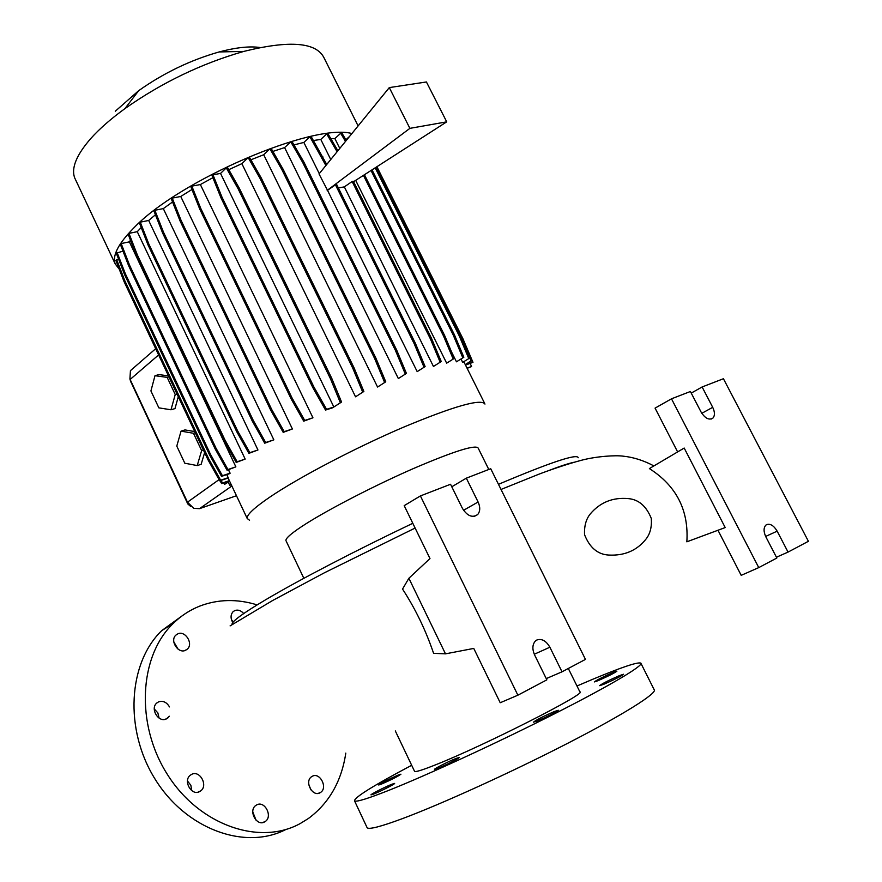 <?xml version="1.0" encoding="UTF-8"?>
<svg xmlns="http://www.w3.org/2000/svg" width="882" height="882" viewBox="0 0 882 882"><rect width="100%" height="100%" fill="white"/><g stroke="black" fill="none" stroke-linecap="round" stroke-linejoin="round"><path stroke-width="1.32" d="M391.74 784.296L394.585 783.414C395.698 783.624 380.396 791.441 373.781 794.032L371.013 794.88C369.977 794.627 385.092 786.92 391.74 784.296M455.895 758.509L459.213 757.473C460.393 757.715 444.914 765.62 437.759 768.431L434.539 769.413C433.448 769.126 448.718 761.331 455.895 758.509M554.392 711.509L558.295 710.264C555.594 712.469 548.571 716.03 537.237 720.969L533.445 722.171C536.146 719.988 543.125 716.427 554.392 711.509M619.462 675.612L623.585 674.245C621.149 676.218 614.5 679.581 603.663 684.333L599.639 685.656C602.064 683.693 608.668 680.342 619.462 675.612M613.045 672.47L616.904 671.169C614.567 672.999 608.293 676.163 598.095 680.661L594.325 681.929C596.651 680.099 602.891 676.946 613.045 672.47M398.212 775.058L400.935 774.187C398.036 776.347 391.509 779.677 381.333 784.153L378.687 784.991C381.586 782.819 388.091 779.512 398.212 775.058M231.437 619.594L233.234 622.008M232.782 622.56C230.4 618.293 230.511 614.655 233.124 611.645L234.877 610.52C238.041 609.484 240.984 610.487 243.708 613.552M308.766 784.506L310.96 789.886M312.294 776.281C319.824 771.882 328.049 787.604 320.684 792.356L320.001 792.786C312.504 797.262 304.202 781.573 311.5 776.766L312.294 776.281M252.759 811.903L256.045 820.172M256.673 804.913C264.644 800.272 273.056 816.379 265.317 821.462L264.534 821.947C256.618 826.666 248.107 810.613 255.78 805.475L256.673 804.913M187.48 780.989L190.843 785.234L191.758 790.625M191.648 774.363C199.762 769.909 208.328 785.377 200.776 790.856L199.541 791.639C191.493 796.181 182.817 780.768 190.292 775.234L191.648 774.363M154.273 708.963L157.856 712.899L159.113 718.124M169.377 716.239L166.356 718.918C158.551 722.975 149.896 708.731 156.72 703.075L158.573 701.863C163.027 700.484 166.654 702.16 169.476 706.912M173.787 641.842L178.076 649.152M177.844 633.838C185.286 630.288 193.643 643.75 187.337 649.13L185.452 650.354C178.065 653.97 169.609 640.564 175.86 635.139L177.844 633.838M576.982 685.987L592.77 679.261C621.468 667.299 637.488 661.908 640.817 663.088C644.224 665.271 610.201 685.579 553.62 714.244C497.161 742.865 427.34 775.035 388.918 790.305C367.64 798.717 356.174 802.245 354.531 800.867C354.255 797.482 373.307 785.619 411.673 765.278M641.016 663.496L654.135 689.647C658.027 692.767 624.412 714.111 567.854 743.217C511.428 772.268 441.254 804.175 402.346 818.661C380.792 826.643 369.062 829.675 367.155 827.757L366.923 827.261M568.317 668.479L579.871 691.841C588.757 692.48 484.229 745.588 436.083 764.617C422.853 769.92 415.687 772.169 414.584 771.386L414.485 771.166M412.798 523.302C355.214 550.743 298.149 580.488 265.813 599.661C244.094 612.571 232.848 620.663 232.054 623.916M358.103 125.917L324.08 57.936C316.429 42.204 289.66 40.032 243.774 51.421C201.405 63.57 161.781 82.643 124.902 108.64C110.878 118.827 99.534 128.761 90.846 138.452C76.414 155 71.034 168.175 74.716 177.944L75.654 179.95M351.896 133.546C312.956 122.697 178.495 180.457 133.469 228.295C118.298 243.719 112.212 255.582 115.2 263.894L119.279 269.242M488.793 469.467L478.165 448.067C475.387 444.429 453.8 451.264 413.393 468.562C375.203 485.276 330.177 508.473 306.054 523.732C292.273 532.508 285.559 538.13 285.933 540.589L286.143 541.03M484.979 404.066C481.153 398.421 453.965 406.15 403.416 427.23C355.556 447.725 299.582 477.063 270.542 496.621C254.237 507.69 246.453 514.978 247.214 518.495L249.54 520.259M766.656 524.603L765.885 525.121C763.481 527.745 763.481 531.681 765.896 536.918L776.844 558.019L758.752 567.6L671.489 398.807L690.408 391.498L701.069 412.026C705.093 418.399 709.029 420.427 712.888 418.123C714.993 415.631 714.927 412.037 712.711 407.33L702.116 386.966L723.427 378.731L808.408 541.294L788.045 552.088L777.163 531.162C773.867 525.65 770.361 523.456 766.656 524.603M536.818 640.012L535.44 640.971C532.353 644.411 532.078 649.097 534.635 655.006L546.862 679.846L517.877 695.192L420.405 495.927L450.548 484.262L462.4 508.33C467.328 516.08 472.432 518.142 477.702 514.526C480.26 511.317 480.403 507.139 478.099 501.99L466.324 478.165L490.723 468.728L585.461 659.394L562.021 671.808L549.872 647.223C546.123 640.773 541.769 638.37 536.818 640.012M345.799 753.107C341.555 781.342 329.096 803.138 308.424 818.485L300.266 823.523C259.595 846.058 199.354 825.287 167.47 774.572C135.233 724.122 139.124 656.362 173.015 623.629C180.821 615.956 189.63 610.157 199.442 606.221C217.854 599.154 237.082 598.713 257.125 604.887M285.966 829.455C245.141 850.667 186.014 829.312 155.133 779.203C123.91 729.337 128.243 662.9 161.781 630.575L181.758 616.11M141.208 227.523L137.261 231.679L128.959 233.377L128.133 234.193L136.567 255.901L224.083 440.768L236.211 462.433L245.174 459.092L137.261 231.679M130.459 240.191L129.367 241.855L121.176 243.553L120.36 244.358L128.684 265.846L215.054 448.751L227.027 470.172L235.869 466.865L129.367 241.855M122.995 251.138L116.281 253.178L124.494 274.423L209.718 455.2L221.536 476.368L229.926 473.535L228.592 469.654M118.618 259.231L115.884 260.433L123.987 281.424L208.097 459.974L219.761 480.866L228.284 477.978L226.828 474.582M548.108 470.79C559.927 466.236 568.592 463.392 574.094 462.245M649.384 468.585C676.395 485.85 688.886 510.259 686.846 541.813L725.202 527.568L684.189 448.045L649.384 468.585M402.545 589.077C415.411 608.856 425.763 630.266 433.591 653.319L445.487 653.849L408.873 578.261L402.545 589.077M628.546 498.628C612.99 497.139 600.245 502.233 590.312 513.897C586.067 519.068 584.149 526.003 584.557 534.712C589.639 547.513 597.555 554.282 608.304 555.032C624.434 555.98 637.091 550.533 646.297 538.715C650.221 533.566 651.886 526.819 651.302 518.462C646.374 506.213 638.788 499.598 628.546 498.628M462.686 362.359L469.819 357.949L462.686 362.359L461.065 359.106M456.468 361.807L463.855 357.221L456.468 361.807L451.573 352.006M446.656 363.163L454.263 358.401L446.656 363.163L355.678 180.358M339.791 148.43L334.884 138.573L330.816 138.606M433.448 366.449L441.243 361.543L433.448 366.449L344.333 186.874L352.138 181.516L430.361 338.82L440.052 361.918M338.379 187.954L344.333 186.874M417.186 371.62L425.124 366.592L417.186 371.62L327.531 190.325L335.458 184.823L414.154 343.649L423.911 366.967M353.583 181.703L446.722 121.848L426.425 81.971L389.293 87.594L319.03 173.941L327.531 190.325M319.284 173.644L303.849 142.443L293.96 144.902M398.344 378.554L406.426 373.406L398.344 378.554L284.61 147.592L272.858 151.428M377.562 387.044L385.754 381.796L377.562 387.044L263.707 154.736L250.874 159.807M355.545 396.812L363.869 391.454L355.545 396.812L241.866 163.655L228.78 169.675M332.481 407.837L341.555 402.049L333.848 406.999L220.544 173.423L212.97 174.801L212.055 175.694L221.007 197.921L312.901 387.76L325.524 410.064L332.481 407.837M212.86 177.701L200.368 184.559L191.846 186.135L190.942 187.028L199.817 209.232L291.137 398.896L303.717 421.166L312.945 417.792L200.368 184.559M191.934 189.498L180.744 196.488L172.244 198.108L171.362 198.979L180.137 221.128L270.697 410.163L283.199 432.356L292.394 428.983L180.744 196.488M172.541 201.978L163.313 208.615L154.857 210.258L153.997 211.118L162.674 233.157L252.318 421.155L264.71 443.205L273.85 439.842L163.313 208.615M155.43 214.767L148.672 220.478L140.282 222.154L139.433 222.992L148 244.887L236.619 431.474L248.889 453.348L257.952 449.985L148.672 220.478M330.761 159.532L320.783 139.422L313.452 140.525M132.432 368.919L130.437 370.649L129.919 378.995L187.48 502.178L193.709 508.33L199.53 508.66L236.464 495.728M446.722 121.848L409.887 128.353L389.293 87.594M327.178 190.402L409.887 128.353M425.124 366.592L415.378 343.285L336.703 184.581L335.458 184.823M441.243 361.543L431.552 338.468L353.362 181.262L352.138 181.516M194.713 431.574L185 429.92L181.042 431.144L176.786 446.105L184.801 463.215L197.215 465.575L201.162 464.285L204.624 452.609M168.484 375.886L158.992 374.596L154.989 375.699L150.921 390.935L158.859 407.859L170.998 409.777L174.978 408.598L178.296 396.713M451.793 486.776L466.324 478.165M408.873 578.261L429.975 558.56L404.199 505.64L420.405 495.927M517.877 695.192L500.215 702.745L473.755 648.424L445.487 653.849M546.256 678.6L562.021 671.808M776.436 557.226L788.045 552.088M691.245 393.096L702.116 386.966M677.63 451.915L655.072 408.123L671.489 398.807M717.97 530.247L741.2 575.351L758.752 567.6M190.699 506.433L187.789 503.953L130.58 381.233M578.25 457.725C577.159 453.425 550.566 462.289 498.473 484.328M220.544 173.423L226.277 167.867L238.085 188.704L330.441 378.72L340.265 402.457M341.555 402.049L331.742 378.323L239.419 188.45L227.622 167.624L226.277 167.867M241.866 163.655L248.173 157.613L260.036 178.407L352.745 368.147L362.59 391.862M363.869 391.454L354.024 367.761L261.359 178.153L249.496 157.382L248.173 157.613M263.707 154.736L269.925 148.826L281.832 169.531L374.663 358.555L384.497 382.193M385.754 381.796L375.919 358.18L283.133 169.289L271.237 148.595L269.925 148.826M284.61 147.592L290.762 141.815L302.658 162.398L395.379 350.297L405.191 373.792M406.426 373.406L396.613 349.922L303.937 162.156L292.041 141.594L290.762 141.815M303.849 142.443L309.913 136.809L325.888 165.518M326.748 164.471L311.17 136.6L309.913 136.809M320.783 139.422L326.726 133.954L337.111 151.726M337.905 150.745L327.972 133.744L326.726 133.954M334.884 138.573L340.695 133.281L345.479 141.44M346.262 140.481L341.918 133.072L340.695 133.281M345.854 139.786L349.515 136.478M260.135 47.518C249.65 45.996 236.001 47.474 219.166 51.939C190.435 60.108 163.6 73.019 138.672 90.681L115.288 111.231M197.215 465.575L201.636 450.592L193.478 433.271L181.042 431.144M193.478 433.271L195.253 432.72M201.636 450.592L203.411 450.029M170.998 409.777L175.231 394.519L167.161 377.375L154.989 375.699M167.161 377.375L168.947 376.868M175.231 394.519L177.017 394M415.378 343.285L414.154 343.649M431.552 338.468L430.361 338.82M323.044 156.996L321.776 157.228M117.086 252.395L125.299 273.652L210.6 454.55L222.429 475.729L230.224 473.105M125.299 273.652L124.494 274.423M210.6 454.55L209.718 455.2M222.429 475.729L221.536 476.368M154.857 210.258L163.545 232.319L253.277 420.438L265.68 442.51L273.85 439.842M163.545 232.319L162.674 233.157M253.277 420.438L252.318 421.155M265.68 442.51L264.71 443.205M239.419 188.45L238.085 188.704M331.742 378.323L330.441 378.72M212.97 174.801L221.944 197.039L313.915 387.011L326.56 409.325L333.848 406.999M326.56 409.325L325.524 410.064M221.944 197.039L221.007 197.921M313.915 387.011L312.901 387.76M140.282 222.154L148.849 244.06L237.556 430.769L249.838 452.664L257.952 449.985M148.849 244.06L148 244.887M237.556 430.769L236.619 431.474M249.838 452.664L248.889 453.348M116.667 259.65L124.781 280.652L208.968 459.335L220.643 480.238L228.273 477.647M124.781 280.652L123.987 281.424M208.968 459.335L208.097 459.974M220.643 480.238L219.761 480.866M303.937 162.156L302.658 162.398M396.613 349.922L395.379 350.297M372.017 169.862L454.362 334.664L463.855 357.221M371.024 170.502L453.216 335.006L462.708 357.585M454.362 334.664L453.216 335.006M470.271 363.571L471.55 366.559L467.14 368.345M471.55 366.559L466.986 368.037M469.775 357.982L470.988 360.87L465.31 364.685M465.079 343.837L472.973 362.326L465.52 365.093M376.89 166.731L462.841 338.534L461.782 338.853M462.841 338.534L472.102 360.517L470.988 360.87M472.973 362.326L466.137 364.52L472.102 360.517M221.073 480.425L222.496 482.983L229.342 480.646M223.675 482.906L224.502 484.416L229.629 481.252M220.048 480.778L221.625 483.601L229.408 480.944L224.502 484.416M222.496 482.983L221.625 483.601M128.959 233.377L137.405 255.085L225.009 440.085L237.148 461.76L245.174 459.092M137.405 255.085L136.567 255.901M225.009 440.085L224.083 440.768M237.148 461.76L236.211 462.433M191.846 186.135L200.732 208.361L292.14 398.157L304.731 420.438L312.945 417.792M200.732 208.361L199.817 209.232M292.14 398.157L291.137 398.896M304.731 420.438L303.717 421.166M376.162 167.194L460.448 335.678L469.819 357.949M375.192 167.823L459.313 336.031L468.684 358.312M460.448 335.678L459.313 336.031M121.176 243.553L129.511 265.052L215.958 448.078L227.942 469.522L235.869 466.865M129.511 265.052L128.684 265.846M215.958 448.078L215.054 448.751M227.942 469.522L227.027 470.172M172.244 198.108L181.03 220.268L271.678 409.435L284.191 431.64L292.394 428.983M181.03 220.268L180.137 221.128M271.678 409.435L270.697 410.163M284.191 431.64L283.199 432.356M261.359 178.153L260.036 178.407M354.024 367.761L352.745 368.147M283.133 169.289L281.832 169.531M375.919 358.18L374.663 358.555M364.442 174.724L444.671 335.579L454.263 358.401M363.439 175.375L443.492 335.932L453.094 358.776M444.671 335.579L443.492 335.932M228.184 482.267L229.827 485.298L231.117 484.394M229.827 485.298L231.271 484.725M130.845 382.082L130.128 379.469L158.617 354.928M187.789 503.953L187.48 502.178L219.067 479.621M199.53 508.66L231.867 485.982M463.546 510.314L478.099 501.99M534.283 654.246L549.872 647.223M765.653 536.432L777.163 531.162M701.807 413.316L712.711 407.33M320.684 792.356L318.292 793.359M265.317 821.462L262.582 822.586M200.776 790.856L197.833 792.212M168.087 717.783L165.298 719.293M187.337 649.13L184.9 650.552M354.531 800.867L367.155 827.757M395.312 730.924L414.584 771.386M74.716 177.944L115.2 263.894M285.933 540.589L303.849 578.316M173.015 623.629L161.781 630.575M228.118 478.033L247.214 518.495M230.092 625.889L272.725 600.455L324.4 572.782L415.113 528.053M501.02 489.455L538.34 474.417C547.435 470.878 567.346 463.921 582.219 460.062C596.916 456.259 615.89 455.068 623.365 456.192C633.397 457.218 643.584 460.459 653.904 465.917M463.932 361.918L484.626 403.35M130.437 370.649L155.684 348.71M474.571 516.279L477.702 514.526M711.124 419.082L712.888 418.123M130.79 381.939L129.919 378.995M138.672 90.681L124.902 108.64M219.166 51.939L243.774 51.421"/></g></svg>
